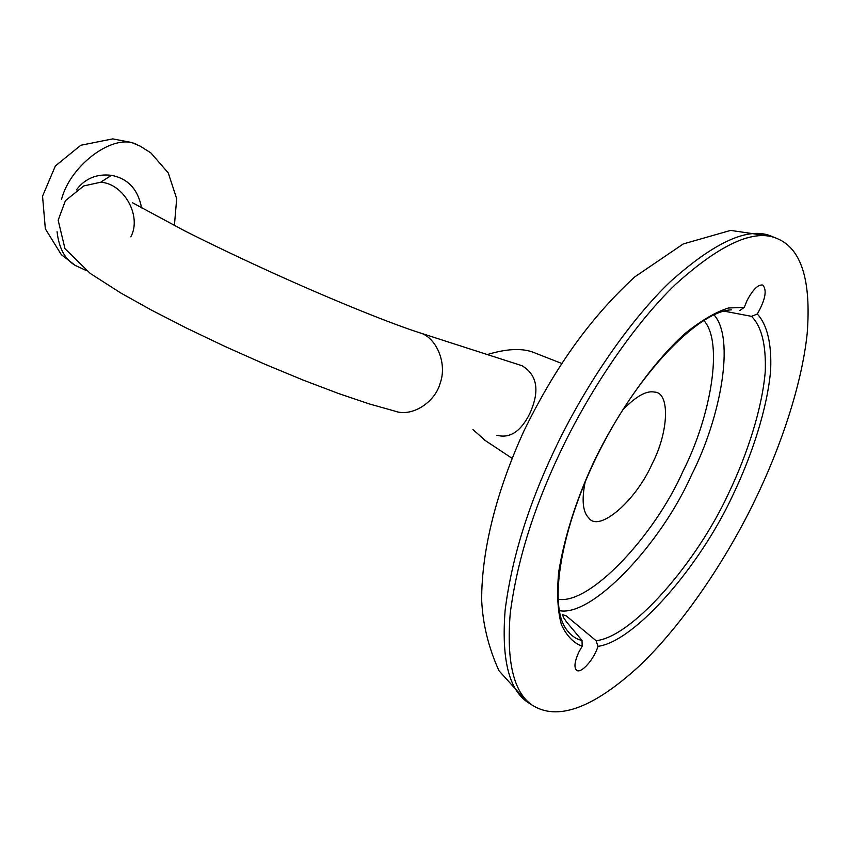 <?xml version="1.0" encoding="UTF-8"?>
<svg xmlns="http://www.w3.org/2000/svg" width="851" height="851" viewBox="0 0 851 851"><rect width="100%" height="100%" fill="white"/><g stroke="black" fill="none" stroke-linecap="round" stroke-linejoin="round"><path stroke-width="1.28" d="M739.902 310.477L744.285 307.371L746.987 300.658C752.858 289.51 758.124 284.308 762.783 285.064C767.208 290.074 765.379 299.733 757.294 314.04L751.497 316.338L723.978 311.126M597.987 646.345C594.136 659.185 581.19 674.024 576.606 670.301C573.882 667.663 574.563 661.716 578.659 652.451L582.148 646.217L582.052 640.484L566.489 621.879L563.575 617.677L562.522 614.635L566.266 615.879L596.083 640.697L597.987 646.345C635.091 641.473 700.33 565.777 733.051 494.75C752.103 454.977 767.272 408.395 770.591 370.791C771.953 343.772 766.985 324.284 757.294 314.04M755.103 499.856C780.122 448.434 801.812 385.312 807.195 333.379C811.29 280.192 801.312 248.598 777.261 238.61C754.571 228.462 720.627 243.758 675.428 284.489C631.836 326.582 587.467 394.013 559.15 454.498C533.141 509.515 516.834 562.447 510.238 613.305C506.366 661.472 513.557 692.012 531.822 704.915C556.99 721.254 592.466 708.596 638.271 666.961C683.013 624.879 727.158 558.065 755.103 499.856M141.564 207.867C138.064 189.379 128.001 178.529 111.375 175.317C96.737 173.615 85.079 178.476 76.388 189.89M130.831 236.855C142.096 215.952 123.821 183.656 100.737 182.22L83.77 185.922L65.431 200.655L58.155 220.228L64.995 248.715L90.217 273.416L120.693 292.946L151.446 310.104L186.773 328.22L225.196 346.559L264.725 364.164L303.243 380.11L338.741 393.587L369.525 403.991L394.481 411.001C411.693 417.618 434.957 402.374 440.052 383.546C447.637 363.409 436.255 337.57 420.362 332.996L522.131 365.77C537.364 375.057 539.949 390.917 529.886 413.352C520.95 431.446 509.962 438.744 496.92 435.244M561.522 363.388L531.96 351.793C520.578 348.07 505.728 348.974 487.421 354.527M472.933 429.574L485.783 440.871M585.18 481.826C581.573 499.931 582.754 511.962 588.732 517.919C598.934 532.854 635.814 500.994 652.249 463.635C668.737 431.957 670.301 392.13 654.398 392.088C646.515 390.396 635.974 396.321 622.772 409.863M773.112 236.908L772.017 236.461C749.199 226.26 715.17 241.461 669.928 282.043C626.304 323.997 581.978 391.247 553.746 451.615C527.811 506.526 511.6 559.384 505.132 610.188C501.388 658.323 508.696 688.885 527.056 701.852L530.758 704.224M744.285 307.371L728.403 308.009C715.68 311.998 701.235 320.487 685.066 333.486C651.664 363.334 616.528 414.341 593.53 462.455C576.138 500.037 564.521 536.534 558.703 571.968C556.724 593.338 557.628 610.912 561.426 624.687C566.66 635.857 573.563 643.026 582.148 646.217M751.497 316.338C761.539 326.316 766.134 344.644 765.272 371.313C762.273 408.108 747.455 453.913 728.775 492.963C696.682 562.745 632.219 636.942 596.083 640.697M137.171 144.755C115.087 132.086 70.686 164.073 61.527 199.315M57.07 231.717C58.921 248.088 64.953 259.31 75.165 265.374L76.239 265.98M559.352 610.656C592.307 617.252 661.206 543.598 691.597 474.858C720.925 417.256 735.338 337.932 713.915 314.827M703.745 320.359C723.967 342.336 710.596 416.958 682.991 471.252C654.376 536.056 589.392 605.306 558.075 599.189M582.052 640.484C575.116 638.931 569.34 634.378 564.724 626.825C548.555 600.178 562.5 520.621 603.263 443.648C643.643 366.441 700.947 310.679 731.573 309.838M527.216 701.969L498.963 670.737C488.506 647.558 482.74 624.017 481.677 600.146C481.475 549.448 497.101 489.538 524.184 430.436C553.49 370.77 587.456 320.455 634.761 276.894L683.257 243.95L730.647 230.398L772.197 236.525M174.391 225.589L176.678 198.677L168.264 172.944L150.904 152.925L140.138 146.106L131.597 142.489L112.715 138.883L80.749 145.276L55.347 165.998L42.55 196.198L45.337 228.834L61.283 254.598L75.165 265.374L86.398 270.618M111.375 175.317L100.737 182.22M420.362 332.996C391.641 323.869 335.411 301.19 276.852 274.767C242.79 259.321 211.963 244.631 184.369 230.695L132.565 202.783M512.025 458.285L483.304 439.222M588.573 517.77L589.509 518.525M777.261 238.61L772.017 236.461M531.822 704.915L527.056 701.852"/></g></svg>
